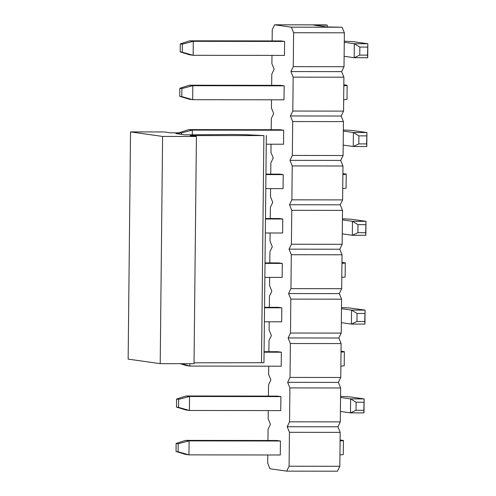 <?xml version="1.0" encoding="UTF-8"?>
<svg xmlns="http://www.w3.org/2000/svg" width="496" height="496" viewBox="0 0 496 496"><rect width="100%" height="100%" fill="white"/><g stroke="black" fill="none" stroke-linecap="round" stroke-linejoin="round"><path stroke-width="0.74" d="M179.372 132.854L170.587 132.829L164.35 131.948L130.529 131.899L162.589 136.431L196.416 136.474L190.179 135.594L263.884 135.575L247.386 134.763A17.49 0.601 0.6 0 0 232.816 134.521A17.49 0.601 0.6 0 0 227.298 134.552L184.834 134.844L175.931 133.579L179.366 133.585M162.589 136.431L160.208 363.655L128.148 359.123L130.529 131.899M160.208 363.655L194.035 363.704L196.416 136.474M194.041 362.818L263.965 362.712L266.346 135.489M176.037 451.484L178.083 451.769L178.169 443.734L176.117 443.443L176.037 451.484L185.392 454.361L188.957 454.863L178.083 451.769M176.117 443.443L185.541 440.38L189.1 440.882L178.169 443.734M188.957 454.863L189.1 440.882L280.432 441.006L280.283 454.993L188.957 454.863M340.095 440.894A20.987 0.725 0.6 0 0 343.43 440.541A20.987 0.725 0.6 0 0 342.742 440.349L340.101 439.977M280.432 441.006L276.867 440.504L185.541 440.38M343.43 440.541L343.288 454.522A20.987 0.725 -179.4 0 1 339.946 454.875M181.493 363.686L189.887 366.073L186.322 365.571L180.191 363.686M264.083 351.695L277.797 351.714L281.362 352.216L281.213 366.197L189.887 366.073L189.912 363.698M281.362 352.216L264.077 352.191M341.019 352.104A20.987 0.725 0.6 0 0 344.36 351.745A20.987 0.725 0.6 0 0 343.672 351.552L341.031 351.18M344.36 351.745L344.218 365.732A20.987 0.725 -179.4 0 1 340.876 366.085M264.858 277.382L282.143 277.407L282.292 263.426L265.007 263.401M341.949 263.308A20.987 0.725 0.6 0 0 345.29 262.954A20.987 0.725 0.6 0 0 344.602 262.762L341.961 262.39M282.292 263.426L278.727 262.917L265.013 262.899M345.29 262.954L345.148 276.935A20.987 0.725 -179.4 0 1 341.806 277.295M265.788 188.592L283.073 188.616L283.222 174.629L265.937 174.604M342.879 174.518A20.987 0.725 0.6 0 0 346.22 174.158A20.987 0.725 0.6 0 0 345.532 173.972L342.891 173.594M283.222 174.629L279.657 174.127L265.943 174.108M346.22 174.158L346.072 188.145A20.987 0.725 -179.4 0 1 342.736 188.499M179.757 96.311L181.803 96.602L181.889 88.561L179.837 88.269L179.757 96.311L189.112 99.194L192.677 99.696L181.803 96.602M179.837 88.269L189.261 85.207L192.82 85.709L181.889 88.561M192.677 99.696L192.82 85.709L284.152 85.839L284.003 99.82L192.677 99.696M343.809 85.727A20.987 0.725 0.6 0 0 347.15 85.368A20.987 0.725 0.6 0 0 346.462 85.176L343.821 84.804M284.152 85.839L280.587 85.337L189.261 85.207M347.15 85.368L347.002 99.349A20.987 0.725 -179.4 0 1 343.666 99.708M178.634 399.336L176.582 399.044L176.502 407.086L178.548 407.377L178.634 399.336L189.565 396.484L186.006 395.982L176.582 399.044M178.548 407.377L189.422 410.471L189.565 396.484L280.897 396.614L280.748 410.595L189.422 410.471L185.857 409.963L176.502 407.086M186.006 395.982L277.332 396.106L280.897 396.614M340.547 397.47L350.604 398.889L364.132 398.908L363.99 412.889L350.455 412.87L340.399 411.451M363.897 402.256L356.122 402.244L356.035 410.285L363.816 410.291L364.132 398.908L350.331 396.955A20.987 0.725 0.6 0 0 340.56 396.416M363.816 410.291L363.99 412.889M356.122 402.244L350.604 398.889L350.455 412.87L356.035 410.285M264.548 307.297L278.262 307.315L281.827 307.818L264.542 307.793M341.477 308.673L351.534 310.099L365.062 310.118L364.92 324.099L351.385 324.08L341.329 322.66M281.827 307.818L281.678 321.805L264.393 321.78M364.827 313.46L357.052 313.447L356.965 321.489L364.746 321.501L365.062 310.118L351.261 308.165A20.987 0.725 0.6 0 0 341.49 307.619M364.746 321.501L364.92 324.099M357.052 313.447L351.534 310.099L351.385 324.08L356.965 321.489M265.478 218.507L279.192 218.525L282.757 219.027L265.472 219.003M342.407 219.883L352.464 221.303L365.992 221.321L365.85 235.309L352.315 235.29L342.259 233.864M282.757 219.027L282.608 233.008L265.323 232.984M365.757 224.669L357.982 224.657L357.895 232.698L365.676 232.711L365.992 221.321L352.191 219.375A20.987 0.725 0.6 0 0 342.42 218.829M365.676 232.711L365.85 235.309M357.982 224.657L352.464 221.303L352.315 235.29L357.895 232.698M181.406 134.354L181.424 132.959L179.372 132.668L179.36 134.069M192.305 134.85L192.355 130.107L181.424 132.959M188.796 129.605L280.122 129.729L283.687 130.237L192.355 130.107L188.796 129.605L179.372 132.668M343.337 131.093L353.394 132.513L366.922 132.531L366.78 146.512L353.245 146.494L343.189 145.074M283.687 130.237L283.538 144.218L266.253 144.193M366.687 135.873L358.912 135.867L358.825 143.908L366.606 143.914L366.922 132.531L353.121 130.578A20.987 0.725 0.6 0 0 343.35 130.039M366.606 143.914L366.78 146.512M358.912 135.867L353.394 132.513L353.245 146.494L358.825 143.908M182.354 44.163L180.302 43.877L180.222 51.919L182.268 52.204L182.354 44.163L193.285 41.317L189.726 40.808L180.302 43.877M182.268 52.204L193.142 55.298L193.285 41.317L284.617 41.441L284.468 55.422L193.142 55.298L189.577 54.796L180.222 51.919M189.726 40.808L281.052 40.939L284.617 41.441M344.267 42.296L354.324 43.722L367.852 43.741L367.71 57.722L354.175 57.703L344.119 56.284M367.617 47.083L359.842 47.07L359.755 55.112L367.536 55.124L367.852 43.741L354.051 41.788A20.987 0.725 0.6 0 0 344.28 41.242M367.536 55.124L367.71 57.722M359.842 47.07L354.324 43.722L354.175 57.703L359.755 55.112M342.104 27.237L326.659 26.945L313.745 25.122L327.273 25.141L325.357 24.868L274.623 24.8L291.369 27.168L342.104 27.237L344.367 32.81L293.626 32.736L291.369 27.168M267.797 454.975L267.71 463.19L269.973 468.763L286.719 471.132L289.087 466.215L289.441 432.301L287.184 426.734L289.552 421.817L289.906 387.909L287.649 382.335L290.017 377.419L290.371 343.511L288.114 337.943L290.482 333.027L290.836 299.113L288.579 293.545L290.947 288.629L291.301 254.721L289.044 249.147L291.412 244.23L291.766 210.323L289.509 204.749L291.877 199.832L292.231 165.924L289.974 160.357L292.342 155.44L292.696 121.532L290.439 115.959L292.807 111.042L293.161 77.134L290.904 71.56L293.272 66.644L293.626 32.736M274.623 24.8L272.254 29.717L272.137 40.926M271.982 55.409L271.895 63.624L274.158 69.198L271.789 74.115L271.672 85.324M271.517 99.801L271.43 108.023L273.693 113.59L271.324 118.507L271.207 129.716M271.052 144.2L270.965 152.421L273.228 157.988L270.859 162.905L270.742 174.115M270.587 188.598L270.5 196.813L272.763 202.387L270.394 207.303L270.277 218.513M270.122 232.99L270.035 241.211L272.298 246.779L269.929 251.695L269.812 262.905M269.657 277.388L269.57 285.609L271.833 291.177L269.464 296.093L269.347 307.303M269.192 321.786L269.105 330.001L271.368 335.575L268.999 340.492L268.882 351.701M268.727 366.184L268.64 374.399L270.903 379.973L268.534 384.89L268.417 396.093M268.262 410.576L268.175 418.798L270.438 424.365L268.069 429.282L267.952 440.491M289.441 432.301L340.182 432.376L337.925 426.802L287.184 426.734M337.925 426.802L340.293 421.885L289.552 421.817M340.293 421.885L340.647 387.977L289.906 387.909M340.647 387.977L338.39 382.41L287.649 382.335M338.39 382.41L340.758 377.493L290.017 377.419M340.758 377.493L341.112 343.579L290.371 343.511M341.112 343.579L338.855 338.012L288.114 337.943M338.855 338.012L341.223 333.095L290.482 333.027M341.223 333.095L341.577 299.187L290.836 299.113M341.577 299.187L339.32 293.613L288.579 293.545M339.32 293.613L341.688 288.697L290.947 288.629M341.688 288.697L342.042 254.789L291.301 254.721M342.042 254.789L339.785 249.221L289.044 249.147M339.785 249.221L342.153 244.305L291.412 244.23M342.153 244.305L342.507 210.391L291.766 210.323M342.507 210.391L340.25 204.823L289.509 204.749M340.25 204.823L342.618 199.907L291.877 199.832M342.618 199.907L342.972 165.999L292.231 165.924M342.972 165.999L340.709 160.425L289.974 160.357M340.709 160.425L343.083 155.508L292.342 155.44M343.083 155.508L343.437 121.601L292.696 121.532M343.437 121.601L341.174 116.027L290.439 115.959M341.174 116.027L343.548 111.11L292.807 111.042M343.548 111.11L343.902 77.202L293.161 77.134M343.902 77.202L341.639 71.635L290.904 71.56M341.639 71.635L344.013 66.718L293.272 66.644M344.013 66.718L344.367 32.81M340.182 432.376L339.828 466.283L337.46 471.2L286.719 471.132M327.255 26.951L327.273 25.141M339.828 466.283L289.087 466.215M261.504 362.805L263.884 135.575"/></g></svg>
